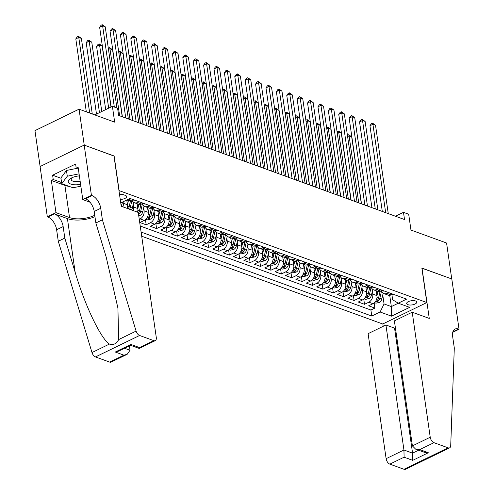 <?xml version="1.0" encoding="UTF-8"?>
<svg xmlns="http://www.w3.org/2000/svg" width="494" height="494" viewBox="0 0 494 494"><rect width="100%" height="100%" fill="white"/><g stroke="black" fill="none" stroke-linecap="round" stroke-linejoin="round"><path stroke-width="0.74" d="M415.528 300.969A5.107 2.112 171.8 0 0 409.798 301.081A5.107 2.112 171.8 0 0 406.661 303.551A5.107 2.112 171.8 0 0 407.902 304.681A5.107 2.112 171.8 0 0 413.632 304.57A5.107 2.112 171.8 0 0 416.769 302.1A5.107 2.112 171.8 0 0 415.528 300.969M141.698 236.231L382.72 324.002L426.828 302.55L118.961 190.554M40.125 166.521L34.951 130.638L79.059 109.18L114.67 122.148L112.391 106.34L94.78 114.904M426.828 302.55L421.857 268.057L451.744 278.943L446.57 243.017L410.965 230.05L408.686 214.242L403.487 212.346L395.484 216.242M113.991 156.061L84.239 145.113L79.059 109.18M147.539 207.517L148.231 212.34A6.379 4.594 -70 0 1 144.291 220.404L139.944 222.522L146.181 224.795L145.44 219.657M157.938 211.309L158.63 216.125A6.379 4.594 -70 0 1 154.69 224.19L150.337 226.308L156.579 228.58L155.838 223.442M168.331 215.094L169.028 219.91A6.379 4.594 -70 0 1 165.089 227.975L160.735 230.093L166.972 232.365L166.231 227.228M178.729 218.879L179.421 223.696A6.379 4.594 -70 0 1 175.481 231.766L171.134 233.878L177.371 236.151L176.63 231.019M189.122 222.664L189.82 227.481A6.379 4.594 -70 0 1 185.88 235.552L181.526 237.663L187.763 239.936L187.028 234.804M199.52 226.45L200.212 231.266A6.379 4.594 -70 0 1 196.272 239.337L191.925 241.449L198.162 243.721L197.421 238.59M209.919 230.235L210.611 235.051A6.379 4.594 -70 0 1 206.671 243.122L202.318 245.24L208.561 247.506L207.82 242.375M220.312 234.02L221.009 238.837A6.379 4.594 -70 0 1 217.07 246.907L212.716 249.025L218.953 251.298L218.212 246.16M230.71 237.805L231.402 242.628A6.379 4.594 -70 0 1 227.462 250.693L223.115 252.811L229.352 255.083L228.611 249.945M241.103 241.591L241.801 246.413A6.379 4.594 -70 0 1 237.861 254.478L233.508 256.596L239.744 258.868L239.01 253.731M251.502 245.382L252.199 250.199A6.379 4.594 -70 0 1 248.254 258.263L243.906 260.381L250.143 262.654L249.402 257.516M261.9 249.167L262.592 253.984A6.379 4.594 -70 0 1 258.652 262.048L254.299 264.167L260.542 266.439L259.801 261.301M272.293 252.953L272.991 257.769A6.379 4.594 -70 0 1 269.051 265.84L264.698 267.952L270.934 270.224L270.193 265.093M282.692 256.738L283.383 261.554A6.379 4.594 -70 0 1 279.443 269.625L275.096 271.737L281.333 274.009L280.592 268.878M293.09 260.523L293.782 265.34A6.379 4.594 -70 0 1 289.842 273.41L285.489 275.522L291.726 277.795L290.991 272.663M303.483 264.309L304.181 269.125A6.379 4.594 -70 0 1 300.241 277.196L295.887 279.314L302.124 281.58L301.383 276.449M313.881 268.094L314.573 272.91A6.379 4.594 -70 0 1 310.633 280.981L306.286 283.099L312.523 285.371L311.782 280.234M324.274 271.879L324.972 276.702A6.379 4.594 -70 0 1 321.032 284.766L316.679 286.884L322.915 289.157L322.181 284.019M334.673 275.664L335.364 280.487A6.379 4.594 -70 0 1 331.425 288.552L327.077 290.67L333.314 292.942L332.573 287.804M345.071 279.456L345.763 284.272A6.379 4.594 -70 0 1 341.823 292.337L337.47 294.455L343.713 296.727L342.972 291.59M355.464 283.241L356.162 288.058A6.379 4.594 -70 0 1 352.222 296.122L347.869 298.24L354.105 300.513L353.364 295.381M365.863 287.026L366.554 291.843A6.379 4.594 -70 0 1 362.615 299.914L358.267 302.025L364.504 304.298L363.763 299.166M112.391 106.34L117.591 108.235L118.622 115.423L404.524 219.534L403.487 212.346M120.233 199.378A4.946 2.05 171.8 0 0 126.655 196.532A4.946 2.05 171.8 0 0 125.457 195.439L123.173 194.605A4.946 2.05 171.8 0 0 119.505 194.333M391.884 294.517L392.644 299.759L398.238 303.193L406.587 299.129L130.039 198.427L121.697 202.484L120.622 202.089M398.238 303.193L409.674 307.354L391.557 316.166L380.121 312.004L371.778 316.061L141.093 232.057M372.365 291.139L372.791 294.115A6.379 4.594 110 0 1 368.851 302.18L364.504 304.298M376.255 290.812L376.953 295.628L372.791 294.115M361.966 287.354L362.398 290.33A6.379 4.594 110 0 1 358.459 298.395L354.105 300.513M351.574 283.568L352 286.545A6.379 4.594 110 0 1 348.06 294.609L343.713 296.727M341.175 279.777L341.607 282.759A6.379 4.594 110 0 1 337.668 290.824L333.314 292.942M330.782 275.992L331.208 278.968A6.379 4.594 110 0 1 327.269 287.039L322.915 289.157M320.384 272.206L320.81 275.183A6.379 4.594 110 0 1 316.87 283.253L312.523 285.371M309.985 268.421L310.417 271.397A6.379 4.594 110 0 1 306.478 279.468L302.124 281.58M299.592 264.636L300.019 267.612A6.379 4.594 110 0 1 296.079 275.683L291.726 277.795M289.194 260.851L289.626 263.827A6.379 4.594 110 0 1 285.68 271.891L281.333 274.009M278.795 257.065L279.227 260.042A6.379 4.594 110 0 1 275.288 268.106L270.934 270.224M268.403 253.28L268.829 256.256A6.379 4.594 110 0 1 264.889 264.321L260.542 266.439M258.004 249.495L258.436 252.471A6.379 4.594 110 0 1 254.496 260.536L250.143 262.654M247.611 245.703L248.037 248.686A6.379 4.594 110 0 1 244.098 256.75L239.744 258.868M237.213 241.918L237.639 244.894A6.379 4.594 110 0 1 233.699 252.965L229.352 255.083M226.814 238.133L227.246 241.109A6.379 4.594 110 0 1 223.307 249.18L218.953 251.298M216.421 234.347L216.847 237.324A6.379 4.594 110 0 1 212.908 245.394L208.561 247.506M206.023 230.562L206.455 233.538A6.379 4.594 110 0 1 202.515 241.609L198.162 243.721M195.63 226.777L196.056 229.753A6.379 4.594 110 0 1 192.117 237.818L187.763 239.936M185.231 222.992L185.658 225.968A6.379 4.594 110 0 1 181.718 234.033L177.371 236.151M174.833 219.206L175.265 222.183A6.379 4.594 110 0 1 171.325 230.247L166.972 232.365M164.44 215.421L164.866 218.397A6.379 4.594 110 0 1 160.927 226.462L156.579 228.58M154.042 211.63L154.474 214.612A6.379 4.594 110 0 1 150.534 222.677L146.181 224.795M143.643 207.844L144.075 210.821A6.379 4.594 110 0 1 140.135 218.891L139.259 219.317M133.25 204.059L133.676 207.035A6.379 4.594 110 0 1 133.331 210.648M137.141 203.732L137.838 208.554L133.676 207.035M123.074 201.811L123.284 203.25A6.379 4.594 110 0 1 122.932 206.856M126.76 200.021L127.44 204.763L123.284 203.25M140.228 226.024L370.908 310.028L374.897 308.083L374.162 302.952M376.953 295.628A6.379 4.594 -70 0 1 373.013 303.699L368.66 305.811L374.897 308.083M132.843 199.446L131.225 200.237A6.379 4.594 110 0 1 128.212 200.484L126.841 199.984M139.086 201.719L137.462 202.503A6.379 4.594 110 0 1 134.448 202.75A6.379 4.594 110 0 1 132.022 199.848M134.448 202.75L138.61 204.269A6.379 4.594 -70 0 0 141.617 204.022L143.241 203.232M149.478 205.504L147.86 206.294A6.379 4.594 110 0 1 144.847 206.541A6.379 4.594 110 0 1 142.42 203.633M144.847 206.541L149.003 208.054A6.379 4.594 -70 0 0 152.016 207.807L153.64 207.017M159.877 209.289L158.253 210.08A6.379 4.594 110 0 1 155.246 210.327A6.379 4.594 110 0 1 152.819 207.418M155.246 210.327L159.401 211.84A6.379 4.594 -70 0 0 162.415 211.593L164.033 210.802M170.269 213.075L168.652 213.865A6.379 4.594 110 0 1 165.638 214.112A6.379 4.594 110 0 1 163.211 211.204M165.638 214.112L169.8 215.625A6.379 4.594 -70 0 0 172.807 215.378L174.431 214.587M180.668 216.86L179.044 217.65A6.379 4.594 110 0 1 176.037 217.897A6.379 4.594 110 0 1 173.61 214.989M176.037 217.897L180.193 219.41A6.379 4.594 -70 0 0 183.206 219.163L184.824 218.373M191.067 220.645L189.443 221.436A6.379 4.594 110 0 1 186.429 221.683A6.379 4.594 110 0 1 184.009 218.774M186.429 221.683L190.591 223.195A6.379 4.594 -70 0 0 193.605 222.948L195.223 222.164M201.459 224.43L199.842 225.221A6.379 4.594 110 0 1 196.828 225.468A6.379 4.594 110 0 1 194.401 222.559M196.828 225.468L200.984 226.981A6.379 4.594 -70 0 0 203.997 226.734L205.621 225.949M211.858 228.222L210.234 229.006A6.379 4.594 110 0 1 207.227 229.253A6.379 4.594 110 0 1 204.8 226.345M207.227 229.253L211.383 230.772A6.379 4.594 -70 0 0 214.396 230.519L216.014 229.735M222.251 232.007L220.633 232.791A6.379 4.594 110 0 1 217.619 233.038A6.379 4.594 110 0 1 215.193 230.13M217.619 233.038L221.781 234.557A6.379 4.594 -70 0 0 224.789 234.31L226.413 233.52M232.649 235.792L231.031 236.577A6.379 4.594 110 0 1 228.018 236.824A6.379 4.594 110 0 1 225.591 233.921M228.018 236.824L232.174 238.343A6.379 4.594 -70 0 0 235.187 238.096L236.805 237.305M243.048 239.578L241.424 240.368A6.379 4.594 110 0 1 238.411 240.615A6.379 4.594 110 0 1 235.99 237.707M238.411 240.615L242.573 242.128A6.379 4.594 -70 0 0 245.586 241.881L247.204 241.091M253.441 243.363L251.823 244.153A6.379 4.594 110 0 1 248.809 244.4A6.379 4.594 110 0 1 246.383 241.492M248.809 244.4L252.965 245.913A6.379 4.594 -70 0 0 255.978 245.666L257.602 244.876M263.839 247.148L262.215 247.939A6.379 4.594 110 0 1 259.208 248.186A6.379 4.594 110 0 1 256.781 245.277M259.208 248.186L263.364 249.698A6.379 4.594 -70 0 0 266.377 249.451L267.995 248.661M274.232 250.933L272.614 251.724A6.379 4.594 110 0 1 269.601 251.971A6.379 4.594 110 0 1 267.174 249.062M269.601 251.971L273.762 253.484A6.379 4.594 -70 0 0 276.77 253.237L278.394 252.446M284.63 254.719L283.013 255.509A6.379 4.594 110 0 1 279.999 255.756A6.379 4.594 110 0 1 277.572 252.848M279.999 255.756L284.155 257.269A6.379 4.594 -70 0 0 287.168 257.022L288.792 256.238M295.029 258.504L293.405 259.294A6.379 4.594 110 0 1 290.392 259.541A6.379 4.594 110 0 1 287.971 256.633M290.392 259.541L294.554 261.054A6.379 4.594 -70 0 0 297.567 260.807L299.185 260.023M305.422 262.295L303.804 263.08A6.379 4.594 110 0 1 300.79 263.327A6.379 4.594 110 0 1 298.364 260.418M300.79 263.327L304.952 264.846A6.379 4.594 -70 0 0 307.96 264.593L309.584 263.808M315.82 266.081L314.196 266.865A6.379 4.594 110 0 1 311.189 267.112A6.379 4.594 110 0 1 308.762 264.204M311.189 267.112L315.345 268.631A6.379 4.594 -70 0 0 318.358 268.384L319.976 267.594M326.219 269.866L324.595 270.65A6.379 4.594 110 0 1 321.582 270.903A6.379 4.594 110 0 1 319.155 267.995M321.582 270.903L325.744 272.416A6.379 4.594 -70 0 0 328.751 272.169L330.375 271.379M336.612 273.651L334.994 274.442A6.379 4.594 110 0 1 331.98 274.689A6.379 4.594 110 0 1 329.554 271.78M331.98 274.689L336.136 276.202A6.379 4.594 -70 0 0 339.15 275.955L340.774 275.164M347.01 277.437L345.386 278.227A6.379 4.594 110 0 1 342.379 278.474A6.379 4.594 110 0 1 339.952 275.566M342.379 278.474L346.535 279.987A6.379 4.594 -70 0 0 349.548 279.74L351.166 278.949M357.403 281.222L355.785 282.012A6.379 4.594 110 0 1 352.772 282.259A6.379 4.594 110 0 1 350.345 279.351M352.772 282.259L356.934 283.772A6.379 4.594 -70 0 0 359.941 283.525L361.565 282.735M367.802 285.007L366.184 285.798A6.379 4.594 110 0 1 363.17 286.045A6.379 4.594 110 0 1 360.744 283.136M363.17 286.045L367.326 287.557A6.379 4.594 -70 0 0 370.339 287.31L371.957 286.52M378.2 288.792L376.576 289.583A6.379 4.594 110 0 1 373.563 289.83A6.379 4.594 110 0 1 371.142 286.921M373.563 289.83L377.725 291.343A6.379 4.594 -70 0 0 380.738 291.096L382.356 290.311M388.593 292.578L386.975 293.368A6.379 4.594 110 0 1 383.962 293.615A6.379 4.594 110 0 1 381.535 290.707M383.962 293.615L388.117 295.128A6.379 4.594 -70 0 0 391.131 294.881L392.755 294.097M114.126 155.993L119.097 190.486M389.71 295.307L391.334 306.589L398.288 303.205M382.764 294.924L384.06 303.934L391.334 306.589L391.557 316.166M127.088 208.375A6.379 4.594 -70 0 0 127.44 204.763M137.486 212.161A6.379 4.594 -70 0 0 137.838 208.554M370.908 310.028L371.778 316.061M380.121 312.004L384.06 303.934M114.324 107.044L102.622 25.849L105.222 26.793L116.924 107.995M111.125 106.957L99.646 27.3L102.622 25.849L102.239 24.7L105.222 26.793M99.646 27.3L101.048 25.28L102.239 24.7M92.279 113.997L81.38 38.39L78.781 37.445L75.804 38.896L86.314 111.823M75.804 38.896L77.206 36.877L78.398 36.297L78.781 37.445L89.68 113.052M78.398 36.297L81.38 38.39M79.373 175.883A10.368 4.298 171.8 0 0 71.716 177.865A10.368 4.298 171.8 0 0 68.425 182.335A10.368 4.298 171.8 0 0 80.59 184.299M72.822 177.377A7.101 2.939 171.8 0 0 71.247 179.612A7.101 2.939 171.8 0 0 71.364 179.995A7.101 2.939 171.8 0 0 80.145 181.236M80.855 186.182L72.982 187.769L61.756 183.682L60.929 177.933L66.462 170.467L76.539 168.435M61.756 183.682L67.289 176.216L79.077 173.839M66.462 170.467L67.289 176.216M138.271 212.445L156.283 337.47A4.786 2.661 64.1 0 1 155.258 340.638A4.786 2.661 64.1 0 1 153.788 340.644L139.598 335.482L95.49 356.934A4.786 2.661 -115.9 0 1 91.989 352.549L58.28 241.257L56.625 229.759A11.164 6.212 64.1 0 0 47.899 217.051L47.325 216.841L40.076 166.546L84.184 145.094L113.972 155.937L121.221 206.233L138.271 212.445M58.28 241.257L64.807 238.083L75.144 272.206C84.709 304.977 100.893 338.915 109.433 344.065C113.639 345.226 116.714 343.731 118.653 339.582L117.918 308.071L106.198 257.102L95.861 222.979L94.206 211.481A11.164 6.212 64.1 0 0 85.481 198.773L92.008 195.599L91.433 195.389L84.184 145.094M95.861 222.979L102.388 219.805L100.733 208.307A11.164 6.212 64.1 0 0 92.008 195.599M75.144 272.206L67.419 218.607L54.426 213.877A11.164 6.212 64.1 0 1 63.152 226.585L64.807 238.083M109.68 362.102L123.926 355.174L127.18 354.297L111.15 362.09A4.786 2.661 -115.9 0 1 109.68 362.102L95.49 356.934M118.653 339.582L136.097 331.097L102.388 219.805M69.197 186.392A17.945 7.435 -8.2 0 1 64.899 185.392L51.333 180.446L53.235 179.52L61.596 182.564M78.398 169.115L76.243 168.331L75.625 164.02L52.617 175.209L53.235 179.52M76.243 168.331L78.151 167.404L82.788 199.595L91.433 195.389M47.325 216.841L55.97 212.636L69.537 217.582A17.945 7.435 171.8 0 0 94.749 215.261M51.333 180.446L55.97 212.636M129.372 345.893L130.002 350.258L127.18 354.297M67.419 218.607A20.779 8.608 171.8 0 0 94.953 216.681M90.007 202.219L82.788 199.595M136.097 331.097A4.786 2.661 64.1 0 0 139.598 335.482M52.617 175.209L60.978 178.254M123.926 355.174L115.3 352.031L118.554 351.154L130.601 345.294L130.916 344.435L139.543 347.578L139.234 348.437L130.558 345.312M395.379 327.732L394.558 328.133L385.925 324.99L368.104 333.66L386.123 458.685L403.944 450.015L412.57 453.159L418.622 450.213M385.925 324.99L403.944 450.015L404.104 457.203L389.859 464.132L404.055 469.3L448.157 447.848A4.786 2.661 64.1 0 0 449.633 447.836A4.786 2.661 64.1 0 0 450.713 445.668L454.301 347.961L452.646 336.463A11.164 6.212 -115.9 0 1 455.042 329.072A11.164 6.212 -115.9 0 1 458.475 329.053L459.05 329.263L451.8 278.962L421.876 268.18M422.012 268.119L429.261 318.414L412.212 312.208L430.231 437.233A4.786 2.661 64.1 0 0 433.967 442.68L448.157 447.848M459.05 329.263L452.745 332.326M382.856 323.934L383.202 326.318M412.212 312.208L394.391 320.872L412.404 445.897L430.231 437.233M449.633 447.836L405.525 469.294A4.786 2.661 -115.9 0 1 404.055 469.3M389.859 464.132A4.786 2.661 -115.9 0 1 386.123 458.685M394.558 328.133L412.57 453.159L412.737 460.346L404.104 457.203M433.967 442.68L419.721 449.608L415.602 449.114L412.404 445.897M419.721 449.608L428.354 452.751L424.229 452.257L415.602 449.114M134.843 200.175A4.23 3.044 110 0 1 133.522 200.101L132.367 199.681M125.754 118.017L113.021 29.634L115.621 30.585L128.354 118.968M122.389 116.794L110.038 31.085L113.021 29.634L112.638 28.485L115.621 30.585M110.038 31.085L111.446 29.066L112.638 28.485M145.236 203.96A4.23 3.044 110 0 1 143.915 203.886L142.76 203.466M136.153 121.802L123.42 33.419L126.013 34.37L138.752 122.753M132.787 120.579L120.437 34.87L123.42 33.419L123.031 32.271L126.013 34.37M120.437 34.87L121.839 32.851L123.031 32.271M155.635 207.746A4.23 3.044 110 0 1 154.313 207.671L153.159 207.252M146.551 125.587L133.812 37.204L136.412 38.155L149.151 126.538M143.186 124.365L130.83 38.656L133.812 37.204L133.429 36.056L136.412 38.155M130.83 38.656L132.238 36.636L133.429 36.056M166.027 211.531A4.23 3.044 110 0 1 164.706 211.457L163.557 211.037M156.944 129.379L144.211 40.996L146.811 41.941L159.543 130.323M153.578 128.15L141.228 42.441L144.211 40.996L143.828 39.841L146.811 41.941M141.228 42.441L142.636 40.422L143.828 39.841M121.197 206.091A4.23 3.044 -70 0 0 121.944 204.294L122.432 202.126M101.77 111.508L91.779 42.181L89.179 41.23L86.197 42.682L96.484 114.077M86.197 42.682L87.605 40.662L88.797 40.082L89.179 41.23L99.467 112.626M88.797 40.082L91.779 42.181M131.521 209.987A4.23 3.044 -70 0 0 132.336 208.079L133.646 202.324M127.446 204.825L128.421 200.552M126.847 200.663L126.989 200.039M110.977 107.031L102.172 45.967L99.578 45.016L96.596 46.467L105.691 109.6M129.552 209.271A4.23 3.044 -70 0 0 130.36 207.357L132.046 199.928M130.57 200.496L129.113 206.906A4.23 3.044 110 0 1 128.304 208.814M96.596 46.467L97.997 44.448L99.189 43.867L99.578 45.016L108.674 108.149M99.189 43.867L102.172 45.967M138.734 215.656L140.271 215.304A4.23 3.044 -70 0 0 142.735 211.864L144.038 206.109M137.845 208.61L138.814 204.337M137.246 204.448L137.388 203.824M138.536 214.285L139.166 213.976A4.23 3.044 -70 0 0 140.759 211.142L142.445 203.713M140.963 204.281L139.512 210.691A4.23 3.044 110 0 1 138.357 213.056M122.222 116.732L112.57 49.752L109.971 48.801L119.622 115.787M108.328 48.332L109.588 47.652L112.57 49.752M109.588 47.652L109.971 48.801L108.495 49.524M145.792 219.342L147.249 219.873L150.67 219.089A4.23 3.044 -70 0 0 153.128 215.65L154.437 209.901M148.243 212.395L149.213 208.122M147.644 208.233L147.786 207.61M151.362 208.067L149.91 214.476A4.23 3.044 110 0 1 148.317 217.304C147.848 218.138 148.262 218.292 149.565 217.761A4.23 3.044 -70 0 0 151.158 214.933L152.844 207.499M148.317 217.304L148.015 217.817M132.62 120.517L122.969 53.537L120.369 52.592L130.021 119.573M118.721 52.117L119.986 51.438L122.969 53.537M119.986 51.438L120.369 52.592L118.893 53.309M176.426 215.316A4.23 3.044 110 0 1 175.104 215.242L173.95 214.822M167.343 133.164L154.603 44.781L157.203 45.726L169.942 134.109M163.977 131.935L151.627 46.226L154.603 44.781L154.221 43.633L157.203 45.726M151.627 46.226L153.029 44.207L154.221 43.633M156.19 223.127L157.642 223.659L161.069 222.874A4.23 3.044 -70 0 0 163.526 219.435L164.829 213.686M158.636 216.181L159.605 211.907M158.037 212.019L158.179 211.395M161.76 211.852L160.303 218.262A4.23 3.044 110 0 1 158.71 221.09C158.241 221.923 158.66 222.078 159.957 221.547A4.23 3.044 -70 0 0 161.55 218.719L163.236 211.29M158.71 221.09L158.407 221.602M143.013 124.303L133.361 57.323L130.762 56.378L140.413 123.358M129.119 55.908L130.379 55.229L133.361 57.323M130.379 55.229L130.762 56.378L129.292 57.094M186.825 219.101A4.23 3.044 110 0 1 185.503 219.027L184.348 218.607M177.735 136.949L165.002 48.566L167.602 49.511L180.335 137.894M174.37 135.72L162.02 50.018L165.002 48.566L164.619 47.418L167.602 49.511M162.02 50.018L163.428 47.998L164.619 47.418M166.589 226.913L168.04 227.444L171.461 226.666A4.23 3.044 -70 0 0 173.925 223.22L175.228 217.471M169.034 219.966L170.004 215.693M168.435 215.804L168.578 215.18M172.153 215.637L170.702 222.047A4.23 3.044 110 0 1 169.109 224.875C168.639 225.709 169.053 225.863 170.356 225.332A4.23 3.044 -70 0 0 171.949 222.504L173.635 215.075M169.109 224.875L168.806 225.388M153.412 128.088L143.76 61.108L141.161 60.163L150.812 127.143M139.518 59.694L140.778 59.014L143.76 61.108M140.778 59.014L141.161 60.163L139.685 60.879M197.217 222.887A4.23 3.044 110 0 1 195.896 222.813L194.741 222.393M188.134 140.734L175.401 52.352L177.994 53.296L190.733 141.679M184.768 139.506L172.418 53.803L175.401 52.352L175.012 51.203L177.994 53.296M172.418 53.803L173.82 51.784L175.012 51.203M176.982 230.704L178.433 231.229L181.86 230.451A4.23 3.044 -70 0 0 184.318 227.005L185.627 221.256M179.433 223.751L180.403 219.478M178.834 219.595L178.976 218.966M182.552 219.422L181.094 225.832A4.23 3.044 110 0 1 179.507 228.66C179.038 229.494 179.452 229.648 180.755 229.117A4.23 3.044 -70 0 0 182.342 226.289L184.027 218.861M179.507 228.66L179.205 229.173M163.81 131.873L154.159 64.893L151.559 63.948L161.211 130.929M149.91 63.479L151.17 62.8L154.159 64.893M151.17 62.8L151.559 63.948L150.083 64.665M207.616 226.672A4.23 3.044 110 0 1 206.294 226.598L205.14 226.178M198.532 144.52L185.793 56.137L188.393 57.082L201.132 145.464M195.167 143.297L182.817 57.588L185.793 56.137L185.411 54.988L188.393 57.082M182.817 57.588L184.219 55.569L185.411 54.988M187.38 234.489L188.832 235.014L192.252 234.236A4.23 3.044 -70 0 0 194.716 230.791L196.019 225.042M189.826 227.536L190.795 223.263M189.227 223.381L189.369 222.751M192.944 223.214L191.493 229.617A4.23 3.044 110 0 1 189.9 232.452C189.43 233.285 189.85 233.434 191.147 232.902A4.23 3.044 -70 0 0 192.74 230.074L194.426 222.646M189.9 232.452L189.597 232.964M174.203 135.659L164.551 68.678L161.952 67.734L171.603 134.714M160.309 67.264L161.569 66.585L164.551 68.678M161.569 66.585L161.952 67.734L160.482 68.45M218.008 230.457A4.23 3.044 110 0 1 216.687 230.389L215.538 229.969M208.925 148.305L196.192 59.922L198.792 60.867L211.525 149.25M205.56 147.082L193.21 61.373L196.192 59.922L195.809 58.774L198.792 60.867M193.21 61.373L194.617 59.354L195.809 58.774M197.773 238.275L199.23 238.8L202.651 238.022A4.23 3.044 -70 0 0 205.115 234.582L206.418 228.827M200.224 231.328L201.194 227.049M199.625 227.166L199.767 226.536M203.343 226.999L201.892 233.409A4.23 3.044 110 0 1 200.298 236.237C199.829 237.071 200.243 237.219 201.546 236.688A4.23 3.044 -70 0 0 203.139 233.86L204.825 226.431M200.298 236.237L199.996 236.75M184.602 139.45L174.95 72.464L172.35 71.519L182.002 138.499M170.702 71.05L171.968 70.37L174.95 72.464M171.968 70.37L172.35 71.519L170.875 72.235M228.407 234.249A4.23 3.044 110 0 1 227.086 234.175L225.931 233.755M219.324 152.09L206.585 63.707L209.184 64.658L221.923 153.041M215.958 150.868L203.608 65.159L206.585 63.707L206.202 62.559L209.184 64.658M203.608 65.159L205.01 63.139L206.202 62.559M208.172 242.06L209.623 242.591L213.05 241.807A4.23 3.044 -70 0 0 215.508 238.367L216.81 232.612M210.617 235.113L211.586 230.834M210.018 230.951L210.16 230.328M213.741 230.784L212.284 237.194A4.23 3.044 110 0 1 210.691 240.022C210.222 240.856 210.642 241.004 211.938 240.473A4.23 3.044 -70 0 0 213.532 237.645L215.217 230.216M210.691 240.022L210.395 240.535M194.994 143.235L185.343 76.255L182.743 75.304L192.401 142.284M181.1 74.835L182.36 74.156L185.343 76.255M182.36 74.156L182.743 75.304L181.273 76.02M238.806 238.034A4.23 3.044 110 0 1 237.484 237.96L236.33 237.54M229.722 155.876L216.983 67.493L219.583 68.444L232.316 156.826M226.351 154.653L214.001 68.944L216.983 67.493L216.6 66.344L219.583 68.444M214.001 68.944L215.409 66.925L216.6 66.344M218.57 245.845L220.021 246.376L223.442 245.592A4.23 3.044 -70 0 0 225.906 242.153L227.209 236.398M221.016 238.898L221.985 234.625M220.417 234.736L220.559 234.113M224.134 234.57L222.683 240.979A4.23 3.044 110 0 1 221.09 243.808C220.62 244.641 221.034 244.789 222.337 244.264A4.23 3.044 -70 0 0 223.93 241.43L225.616 234.002M221.09 243.808L220.787 244.32M205.393 147.021L195.741 80.04L193.142 79.089L202.793 146.07M191.499 78.62L192.759 77.941L195.741 80.04M192.759 77.941L193.142 79.089L191.666 79.806M249.198 241.819A4.23 3.044 110 0 1 247.877 241.745L246.722 241.325M240.115 159.661L227.382 71.278L229.982 72.229L242.715 160.612M236.75 158.438L224.4 72.729L227.382 71.278L226.999 70.129L229.982 72.229M224.4 72.729L225.801 70.71L226.999 70.129M228.963 249.631L230.414 250.162L233.841 249.377A4.23 3.044 -70 0 0 236.299 245.938L237.608 240.189M231.414 242.684L232.384 238.411M230.815 238.522L230.957 237.898M234.533 238.355L233.075 244.765A4.23 3.044 110 0 1 231.488 247.593C231.019 248.426 231.433 248.581 232.736 248.05A4.23 3.044 -70 0 0 234.329 245.215L236.008 237.787M231.488 247.593L231.186 248.105M215.792 150.806L206.14 83.826L203.54 82.875L213.192 149.861M201.892 82.405L203.158 81.726L206.14 83.826M203.158 81.726L203.54 82.875L202.065 83.597M259.597 245.604A4.23 3.044 110 0 1 258.276 245.53L257.121 245.11M250.514 163.452L237.775 75.069L240.374 76.014L253.113 164.397M247.148 162.223L234.798 76.514L237.775 75.069L237.392 73.915L240.374 76.014M234.798 76.514L236.2 74.495L237.392 73.915M239.362 253.416L240.813 253.947L244.24 253.163A4.23 3.044 -70 0 0 246.697 249.723L248 243.974M241.807 246.469L242.776 242.196M241.208 242.307L241.35 241.683M244.931 242.14L243.474 248.55A4.23 3.044 110 0 1 241.881 251.378C241.412 252.212 241.832 252.366 243.128 251.835A4.23 3.044 -70 0 0 244.721 249.007L246.407 241.572M241.881 251.378L241.578 251.891M226.184 154.591L216.533 87.611L213.933 86.666L223.584 153.646M212.29 86.191L213.55 85.511L216.533 87.611M213.55 85.511L213.933 86.666L212.463 87.382M269.99 249.39A4.23 3.044 110 0 1 268.674 249.316L267.52 248.896M260.906 167.238L248.173 78.855L250.773 79.8L263.506 168.182M257.541 166.009L245.191 80.3L248.173 78.855L247.79 77.706L250.773 79.8M245.191 80.3L246.599 78.28L247.79 77.706M249.754 257.201L251.211 257.732L254.632 256.948A4.23 3.044 -70 0 0 257.096 253.508L258.399 247.76M252.206 250.254L253.175 245.981M251.607 246.092L251.749 245.469M255.324 245.926L253.873 252.335A4.23 3.044 110 0 1 252.28 255.163C251.81 255.997 252.224 256.151 253.527 255.62A4.23 3.044 -70 0 0 255.12 252.792L256.806 245.364M252.28 255.163L251.977 255.676M236.583 158.376L226.931 91.396L224.332 90.451L233.983 157.432M222.689 89.982L223.949 89.303L226.931 91.396M223.949 89.303L224.332 90.451L222.856 91.168M280.388 253.175A4.23 3.044 110 0 1 279.067 253.101L277.912 252.681M271.305 171.023L258.566 82.64L261.165 83.585L273.904 171.968M267.939 169.794L255.589 84.091L258.566 82.64L258.183 81.491L261.165 83.585M255.589 84.091L256.991 82.072L258.183 81.491M260.153 260.986L261.604 261.517L265.031 260.739A4.23 3.044 -70 0 0 267.489 257.294L268.798 251.545M262.598 254.04L263.568 249.766M261.999 249.878L262.141 249.254M265.723 249.711L264.265 256.12A4.23 3.044 110 0 1 262.672 258.949C262.203 259.782 262.623 259.937 263.926 259.406A4.23 3.044 -70 0 0 265.513 256.577L267.198 249.149M262.672 258.949L262.376 259.461M246.975 162.162L237.324 95.181L234.73 94.237L244.382 161.217M233.082 93.767L234.341 93.088L237.324 95.181M234.341 93.088L234.73 94.237L233.254 94.953M290.787 256.96A4.23 3.044 110 0 1 289.465 256.886L288.311 256.466M281.704 174.808L268.964 86.425L271.564 87.37L284.303 175.753M278.338 173.579L265.982 87.876L268.964 86.425L268.582 85.277L271.564 87.37M265.982 87.876L267.39 85.857L268.582 85.277M270.551 264.778L272.003 265.303L275.424 264.525A4.23 3.044 -70 0 0 277.887 261.079L279.19 255.33M272.997 257.825L273.966 253.552M272.398 253.669L272.54 253.039M276.115 253.496L274.664 259.906A4.23 3.044 110 0 1 273.071 262.74C272.602 263.568 273.015 263.722 274.318 263.191A4.23 3.044 -70 0 0 275.911 260.363L277.597 252.934M273.071 262.74L272.768 263.253M257.374 165.947L247.722 98.967L245.123 98.022L254.774 165.002M243.48 97.553L244.74 96.873L247.722 98.967M244.74 96.873L245.123 98.022L243.647 98.738M301.179 260.746A4.23 3.044 110 0 1 299.858 260.671L298.709 260.252M292.096 178.593L279.363 90.211L281.963 91.155L294.696 179.538M288.731 177.371L276.381 91.662L279.363 90.211L278.98 89.062L281.963 91.155M276.381 91.662L277.789 89.642L278.98 89.062M280.944 268.563L282.401 269.088L285.822 268.31A4.23 3.044 -70 0 0 288.28 264.87L289.589 259.115M283.395 261.61L284.365 257.337M282.796 257.454L282.939 256.824M286.514 257.288L285.063 263.691A4.23 3.044 110 0 1 283.47 266.525C283 267.359 283.414 267.507 284.717 266.976A4.23 3.044 -70 0 0 286.31 264.148L287.996 256.719M283.47 266.525L283.167 267.038M267.773 169.732L258.121 102.752L255.522 101.807L265.173 168.787M253.873 101.338L255.139 100.659L258.121 102.752M255.139 100.659L255.522 101.807L254.046 102.524M311.578 264.531A4.23 3.044 110 0 1 310.257 264.463L309.102 264.043M302.495 182.379L289.756 93.996L292.355 94.941L305.094 183.323M299.129 181.156L286.779 95.447L289.756 93.996L289.373 92.847L292.355 94.941M286.779 95.447L288.181 93.428L289.373 92.847M291.343 272.348L292.794 272.873L296.221 272.095A4.23 3.044 -70 0 0 298.679 268.656L299.982 262.901M293.788 265.402L294.757 261.122M293.189 261.24L293.331 260.61M296.913 261.073L295.455 267.482A4.23 3.044 110 0 1 293.862 270.311C293.393 271.144 293.813 271.292 295.109 270.761A4.23 3.044 -70 0 0 296.703 267.933L298.388 260.505M293.862 270.311L293.56 270.823M278.165 173.524L268.514 106.537L265.914 105.593L275.566 172.573M264.271 105.123L265.531 104.444L268.514 106.537M265.531 104.444L265.914 105.593L264.444 106.309M321.977 268.322A4.23 3.044 110 0 1 320.655 268.248L319.501 267.828M312.887 186.164L300.154 97.781L302.754 98.732L315.487 187.115M309.522 184.941L297.172 99.232L300.154 97.781L299.772 96.633L302.754 98.732M297.172 99.232L298.58 97.213L299.772 96.633M301.741 276.134L303.193 276.665L306.613 275.88A4.23 3.044 -70 0 0 309.077 272.441L310.38 266.686M304.187 269.187L305.156 264.908M303.588 265.025L303.73 264.401M307.305 264.858L305.854 271.268A4.23 3.044 110 0 1 304.261 274.096C303.791 274.93 304.205 275.078 305.508 274.547A4.23 3.044 -70 0 0 307.101 271.719L308.787 264.29M304.261 274.096L303.958 274.608M288.564 177.309L278.912 110.329L276.313 109.378L285.964 176.358M274.67 108.908L275.93 108.229L278.912 110.329M275.93 108.229L276.313 109.378L274.837 110.094M332.369 272.108A4.23 3.044 110 0 1 331.048 272.033L329.893 271.614M323.286 189.949L310.553 101.566L313.147 102.517L325.886 190.9M319.921 188.727L307.571 103.018L310.553 101.566L310.164 100.418L313.147 102.517M307.571 103.018L308.972 100.998L310.164 100.418M312.134 279.919L313.585 280.45L317.012 279.666A4.23 3.044 -70 0 0 319.47 276.226L320.779 270.471M314.585 272.972L315.555 268.699M313.98 268.81L314.122 268.186M317.704 268.643L316.246 275.053A4.23 3.044 110 0 1 314.659 277.881C314.19 278.715 314.604 278.863 315.907 278.338A4.23 3.044 -70 0 0 317.494 275.504L319.18 268.075M314.659 277.881L314.357 278.394M298.963 181.094L289.305 114.114L286.711 113.163L296.363 180.143M285.063 112.694L286.322 112.015L289.305 114.114M286.322 112.015L286.711 113.163L285.236 113.879M342.768 275.893A4.23 3.044 110 0 1 341.447 275.819L340.292 275.399M333.685 193.734L320.946 105.352L323.545 106.303L336.284 194.685M330.319 192.512L317.969 106.803L320.946 105.352L320.563 104.203L323.545 106.303M317.969 106.803L319.371 104.784L320.563 104.203M322.533 283.704L323.984 284.235L327.405 283.451A4.23 3.044 -70 0 0 329.869 280.012L331.171 274.263M324.978 276.757L325.947 272.484M324.379 272.595L324.521 271.972M328.096 272.429L326.645 278.838A4.23 3.044 110 0 1 325.052 281.666C324.583 282.5 325.003 282.654 326.299 282.123A4.23 3.044 -70 0 0 327.893 279.289L329.578 271.861M325.052 281.666L324.749 282.179M309.355 184.88L299.704 117.899L297.104 116.948L306.755 183.935M295.461 116.479L296.721 115.8L299.704 117.899M296.721 115.8L297.104 116.948L295.634 117.671M353.161 279.678A4.23 3.044 110 0 1 351.839 279.604L350.691 279.184M344.077 197.526L331.344 109.143L333.944 110.088L346.677 198.471M340.712 196.297L328.362 110.588L331.344 109.143L330.961 107.988L333.944 110.088M328.362 110.588L329.77 108.569L330.961 107.988M332.925 287.489L334.382 288.021L337.803 287.236A4.23 3.044 -70 0 0 340.267 283.797L341.57 278.048M335.377 280.543L336.346 276.269M334.778 276.381L334.92 275.757M338.495 276.214L337.044 282.624A4.23 3.044 110 0 1 335.451 285.452C334.981 286.285 335.395 286.44 336.698 285.909A4.23 3.044 -70 0 0 338.291 283.081L339.977 275.646M335.451 285.452L335.148 285.964M319.754 188.665L310.102 121.685L307.503 120.74L317.154 187.72M305.854 120.264L307.12 119.585L310.102 121.685M307.12 119.585L307.503 120.74L306.027 121.456M363.559 283.463A4.23 3.044 110 0 1 362.238 283.389L361.083 282.969M354.476 201.311L341.737 112.928L344.337 113.873L357.076 202.256M351.111 200.082L338.761 114.373L341.737 112.928L341.354 111.78L344.337 113.873M338.761 114.373L340.162 112.354L341.354 111.78M343.324 291.275L344.775 291.806L348.202 291.022A4.23 3.044 -70 0 0 350.66 287.582L351.963 281.833M345.769 284.328L346.739 280.055M345.17 280.166L345.312 279.542M348.894 279.999L347.436 286.409A4.23 3.044 110 0 1 345.843 289.237C345.374 290.071 345.794 290.225 347.091 289.694A4.23 3.044 -70 0 0 348.684 286.866L350.37 279.437M345.843 289.237L345.541 289.75M330.146 192.45L320.495 125.47L317.895 124.525L327.547 191.505M316.253 124.056L317.512 123.377L320.495 125.47M317.512 123.377L317.895 124.525L316.426 125.241M373.958 287.249A4.23 3.044 110 0 1 372.637 287.175L371.482 286.755M364.875 205.096L352.136 116.714L354.735 117.658L367.468 206.041M361.503 203.868L349.153 118.165L352.136 116.714L351.753 115.565L354.735 117.658M349.153 118.165L350.561 116.146L351.753 115.565M353.723 295.06L355.174 295.591L358.595 294.813A4.23 3.044 -70 0 0 361.058 291.367L362.361 285.618M356.168 288.113L357.137 283.84M355.569 283.951L355.711 283.328M359.286 283.784L357.835 290.194A4.23 3.044 110 0 1 356.242 293.022C355.773 293.856 356.186 294.01 357.489 293.479A4.23 3.044 -70 0 0 359.082 290.651L360.768 283.223M356.242 293.022L355.939 293.535M340.545 196.235L330.894 129.255L328.294 128.31L337.945 195.291M326.651 127.841L327.911 127.162L330.894 129.255M327.911 127.162L328.294 128.31L326.818 129.027M384.351 291.034A4.23 3.044 110 0 1 383.029 290.96L381.874 290.54M375.267 208.882L362.534 120.499L365.128 121.444L377.867 209.827M371.902 207.653L359.552 121.95L362.534 120.499L362.145 119.35L365.128 121.444M359.552 121.95L360.953 119.931L362.145 119.35M364.115 298.851L365.566 299.376L368.993 298.598A4.23 3.044 -70 0 0 371.451 295.153L372.76 289.404M366.567 291.898L367.536 287.625M365.968 287.743L366.11 287.113M369.685 287.576L368.228 293.979A4.23 3.044 110 0 1 366.641 296.814C366.171 297.641 366.585 297.796 367.888 297.264A4.23 3.044 -70 0 0 369.475 294.436L371.161 287.008M366.641 296.814L366.338 297.326M350.944 200.021L341.292 133.04L338.693 132.096L348.344 199.076M337.044 131.626L338.31 130.947L341.292 133.04M338.31 130.947L338.693 132.096L337.217 132.812M394.749 294.819A4.23 3.044 110 0 1 393.428 294.745L392.273 294.325M385.666 212.667L372.927 124.284L375.526 125.229L388.265 213.612M382.3 211.444L369.95 125.735L372.927 124.284L372.544 123.136L375.526 125.229M369.95 125.735L371.352 123.716L372.544 123.136M374.514 302.637L375.965 303.162L379.386 302.384A4.23 3.044 -70 0 0 381.85 298.944L383.153 293.189M376.959 295.684L377.929 291.411M376.36 291.528L376.502 290.898M380.077 291.361L378.626 297.765A4.23 3.044 110 0 1 377.033 300.599C376.564 301.433 376.984 301.581 378.281 301.05A4.23 3.044 -70 0 0 379.874 298.222L381.559 290.793M377.033 300.599L376.731 301.112M361.336 203.806L351.685 136.826L349.085 135.881L358.737 202.861M347.443 135.412L348.702 134.732L351.685 136.826M348.702 134.732L349.085 135.881L347.615 136.597M366.554 291.843L362.398 290.33M356.162 288.058L352 286.545M345.763 284.272L341.607 282.759M335.364 280.487L331.208 278.968M324.972 276.702L320.81 275.183M314.573 272.91L310.417 271.397M304.181 269.125L300.019 267.612M293.782 265.34L289.626 263.827M283.383 261.554L279.227 260.042M272.991 257.769L268.829 256.256M262.592 253.984L258.436 252.471M252.199 250.199L248.037 248.686M241.801 246.413L237.639 244.894M231.402 242.628L227.246 241.109M221.009 238.837L216.847 237.324M210.611 235.051L206.455 233.538M200.212 231.266L196.056 229.753M189.82 227.481L185.658 225.968M179.421 223.696L175.265 222.183M169.028 219.91L164.866 218.397M158.63 216.125L154.474 214.612M148.231 212.34L144.075 210.821M373.013 303.699L368.851 302.18M362.615 299.914L358.459 298.395M352.222 296.122L348.06 294.609M341.823 292.337L337.668 290.824M331.425 288.552L327.269 287.039M321.032 284.766L316.87 283.253M310.633 280.981L306.478 279.468M300.241 277.196L296.079 275.683M289.842 273.41L285.68 271.891M279.443 269.625L275.288 268.106M269.051 265.84L264.889 264.321M258.652 262.048L254.496 260.536M248.254 258.263L244.098 256.75M237.861 254.478L233.699 252.965M227.462 250.693L223.307 249.18M217.07 246.907L212.908 245.394M206.671 243.122L202.515 241.609M196.272 239.337L192.117 237.818M185.88 235.552L181.718 234.033M175.481 231.766L171.325 230.247M165.089 227.975L160.927 226.462M154.69 224.19L150.534 222.677M144.291 220.404L140.135 218.891M131.225 200.237L128.421 199.212M141.617 204.022L137.462 202.503M152.016 207.807L147.86 206.294M162.415 211.593L158.253 210.08M172.807 215.378L168.652 213.865M183.206 219.163L179.044 217.65M193.605 222.948L189.443 221.436M203.997 226.734L199.842 225.221M214.396 230.519L210.234 229.006M224.789 234.31L220.633 232.791M235.187 238.096L231.031 236.577M245.586 241.881L241.424 240.368M255.978 245.666L251.823 244.153M266.377 249.451L262.215 247.939M276.77 253.237L272.614 251.724M287.168 257.022L283.013 255.509M297.567 260.807L293.405 259.294M307.96 264.593L303.804 263.08M318.358 268.384L314.196 266.865M328.751 272.169L324.595 270.65M339.15 275.955L334.994 274.442M349.548 279.74L345.386 278.227M359.941 283.525L355.785 282.012M370.339 287.31L366.184 285.798M380.738 291.096L376.576 289.583M391.131 294.881L386.975 293.368M94.206 211.481L100.733 208.307M63.152 226.585L56.625 229.759M115.3 352.031L130.916 344.435M139.543 347.578L153.788 340.644M91.989 352.549L109.433 344.065M54.426 213.877L47.899 217.051M64.899 185.392L69.537 217.582M124.507 348.258L130.002 350.258M428.354 452.751L412.737 460.346M452.905 331.764L458.475 329.053M120.882 203.905L121.944 204.294M130.36 207.357L132.336 208.079M127.495 206.313L129.113 206.906M128.52 208.456L128.588 208.919M138.598 214.748L140.191 215.322M140.759 211.142L142.735 211.864M137.888 210.098L139.512 210.691M138.919 212.241L139.166 213.976M147.021 217.811L150.584 219.114M151.158 214.933L153.128 215.65M148.286 213.883L149.91 214.476M149.312 216.026L149.565 217.761M157.419 221.596L160.982 222.899M161.55 218.719L163.526 219.435M158.685 217.669L160.303 218.262M159.71 219.811L159.957 221.547M167.812 225.388L171.375 226.684M171.949 222.504L173.925 223.22M169.078 221.46L170.702 222.047M170.109 223.597L170.356 225.332M178.211 229.173L181.773 230.47M182.342 226.289L184.318 227.005M179.476 225.245L181.094 225.832M180.501 227.382L180.755 229.117M188.603 232.958L192.172 234.255M192.74 230.074L194.716 230.791M189.869 229.031L191.493 229.617M190.9 231.167L191.147 232.902M199.002 236.743L202.565 238.04M203.139 233.86L205.115 234.582M200.268 232.816L201.892 233.409M201.293 234.959L201.546 236.688M209.4 240.529L212.963 241.825M213.532 237.645L215.508 238.367M210.666 236.601L212.284 237.194M211.691 238.744L211.938 240.473M219.793 244.314L223.356 245.611M223.93 241.43L225.906 242.153M221.059 240.387L222.683 240.979M222.09 242.529L222.337 244.264M230.192 248.099L233.755 249.396M234.329 245.215L236.299 245.938M231.458 244.172L233.075 244.765M232.483 246.315L232.736 248.05M240.584 251.884L244.153 253.187M244.721 249.007L246.697 249.723M241.856 247.957L243.474 248.55M242.881 250.1L243.128 251.835M250.983 255.676L254.546 256.973M255.12 252.792L257.096 253.508M252.249 251.742L253.873 252.335M253.274 253.885L253.527 255.62M261.382 259.461L264.945 260.758M265.513 256.577L267.489 257.294M262.647 255.534L264.265 256.12M263.673 257.67L263.926 259.406M271.774 263.246L275.343 264.543M275.911 260.363L277.887 261.079M273.04 259.319L274.664 259.906M274.071 261.456L274.318 263.191M282.173 267.032L285.736 268.328M286.31 264.148L288.28 264.87M283.439 263.104L285.063 263.691M284.464 265.241L284.717 266.976M292.572 270.817L296.134 272.114M296.703 267.933L298.679 268.656M293.837 266.89L295.455 267.482M294.862 269.032L295.109 270.761M302.964 274.602L306.527 275.899M307.101 271.719L309.077 272.441M304.23 270.675L305.854 271.268M305.261 272.818L305.508 274.547M313.363 278.388L316.926 279.684M317.494 275.504L319.47 276.226M314.629 274.46L316.246 275.053M315.654 276.603L315.907 278.338M323.755 282.173L327.324 283.47M327.893 279.289L329.869 280.012M325.021 278.246L326.645 278.838M326.052 280.388L326.299 282.123M334.154 285.958L337.717 287.261M338.291 283.081L340.267 283.797M335.42 282.031L337.044 282.624M336.445 284.173L336.698 285.909M344.553 289.75L348.116 291.046M348.684 286.866L350.66 287.582M345.819 285.822L347.436 286.409M346.844 287.959L347.091 289.694M354.945 293.535L358.508 294.832M359.082 290.651L361.058 291.367M356.211 289.608L357.835 290.194M357.242 291.744L357.489 293.479M365.344 297.32L368.907 298.617M369.475 294.436L371.451 295.153M366.61 293.393L368.228 293.979M367.635 295.529L367.888 297.264M375.736 301.105L379.306 302.402M379.874 298.222L381.85 298.944M377.008 297.178L378.626 297.765M378.034 299.315L378.281 301.05M139.234 348.437L155.258 340.638"/></g></svg>
